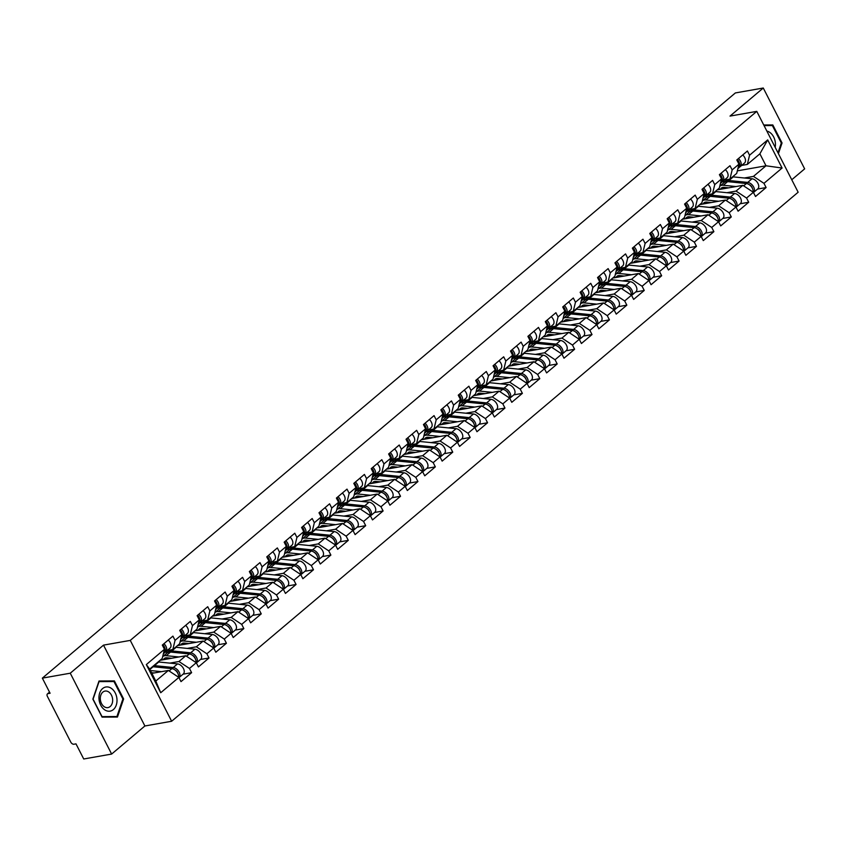 <?xml version="1.0" encoding="UTF-8"?>
<svg xmlns="http://www.w3.org/2000/svg" width="847" height="847" viewBox="0 0 847 847"><rect width="100%" height="100%" fill="white"/><g stroke="black" fill="none" stroke-linecap="round" stroke-linejoin="round"><path stroke-width="1.27" d="M791.765 179.744L804.65 168.871L763.274 88.014L735.365 92.937L42.35 678.129L70.259 673.206L111.635 754.063L144.89 725.985L171.645 721.252L798.149 192.227L756.773 111.37L130.269 640.396L171.645 721.252M111.635 754.063L83.726 758.986L75.986 743.867L73.954 744.227A2.827 1.789 -130.2 0 1 70.799 742.141L47.379 696.372A2.827 1.789 -130.2 0 1 47.464 693.873L49.518 692.147M737.345 170.85L766.006 165.79L782.099 168.034L767.7 139.893L749.563 155.213L747.414 151.01L736.805 159.956L738.965 164.159L736.731 173.37L729.923 179.119L724.27 180.115M782.099 168.034L763.962 183.344L766.112 187.547L757.557 189.061M717.187 189.866L742.851 185.334L753.364 192.301L755.513 196.504L766.112 187.547M753.364 192.301L746.556 198.05L748.706 202.253L740.151 203.767M699.781 204.572L725.445 200.04L735.948 206.996L738.108 211.199L748.706 202.253M735.948 206.996L729.14 212.745L731.3 216.948L722.745 218.462M682.375 219.267L708.028 214.736L718.542 221.702L720.691 225.905L731.3 216.948M718.542 221.702L711.734 227.451L713.883 231.655L705.329 233.169M664.969 233.973L690.623 229.442L701.136 236.398L703.285 240.601L713.883 231.655M701.136 236.398L694.328 242.147L696.478 246.35L687.923 247.864M647.553 248.669L673.217 244.137L683.72 251.104L685.879 255.307L696.478 246.35M683.72 251.104L676.912 256.853L679.072 261.056L670.517 262.559M630.147 263.375L655.811 258.843L666.314 265.799L668.463 270.002L679.072 261.056M666.314 265.799L659.506 271.548L661.655 275.751L653.101 277.265M612.741 278.07L638.394 273.539L648.908 280.505L651.057 284.708L661.655 275.751M648.908 280.505L642.1 286.254L644.249 290.457L635.695 291.961M595.325 292.776L620.989 288.245L631.491 295.201L633.651 299.404L644.249 290.457M631.491 295.201L624.684 300.95L626.844 305.153L618.289 306.667M577.919 307.472L603.583 302.94L614.086 309.907L616.235 314.11L626.844 305.153M614.086 309.907L607.278 315.656L609.427 319.859L600.872 321.362M560.513 322.178L586.166 317.646L596.68 324.602L598.829 328.805L609.427 319.859M596.68 324.602L589.872 330.351L592.021 334.554L583.467 336.068M543.096 336.873L568.761 332.342L579.263 339.308L581.423 343.511L592.021 334.554M579.263 339.308L572.466 345.057L574.615 349.26L566.061 350.764M525.691 351.579L551.355 347.048L561.857 354.004L564.007 358.207L574.615 349.26M561.857 354.004L555.05 359.753L557.199 363.956L548.655 365.47M508.285 366.275L533.938 361.743L544.452 368.71L546.601 372.913L557.199 363.956M544.452 368.71L537.644 374.459L539.793 378.662L531.238 380.165M490.868 380.981L516.532 376.449L527.046 383.405L529.195 387.608L539.793 378.662M527.046 383.405L520.238 389.154L522.387 393.357L513.833 394.871M473.462 395.676L499.127 391.145L509.629 398.111L511.779 402.314L522.387 393.357M509.629 398.111L502.822 403.86L504.971 408.063L496.427 409.567M456.057 410.372L481.71 405.851L492.223 412.807L494.373 417.01L504.971 408.063M492.223 412.807L485.416 418.556L487.565 422.759L479.01 424.273M438.64 425.078L464.304 420.546L474.818 427.513L476.967 431.716L487.565 422.759M474.818 427.513L468.01 433.262L470.159 437.465L461.604 438.968M421.234 439.773L446.898 435.252L457.401 442.208L459.561 446.411L470.159 437.465M457.401 442.208L450.593 447.957L452.753 452.16L444.199 453.674M403.828 454.479L429.482 449.948L439.995 456.914L442.145 461.117L452.753 452.16M439.995 456.914L433.188 462.653L435.337 466.866L426.782 468.37M386.423 469.174L412.076 464.654L422.589 471.61L424.739 475.813L435.337 466.866M422.589 471.61L415.782 477.359L417.931 481.562L409.376 483.076M369.006 483.881L394.67 479.349L405.173 486.316L407.333 490.519L417.931 481.562M405.173 486.316L398.365 492.054L400.525 496.268L391.97 497.771M351.6 498.576L377.254 494.055L387.767 501.011L389.916 505.214L400.525 496.268M387.767 501.011L380.959 506.76L383.109 510.963L374.554 512.477M334.194 513.282L359.848 508.751L370.361 515.707L372.511 519.92L383.109 510.963M370.361 515.707L363.554 521.456L365.703 525.669L357.148 527.173M316.778 527.977L342.442 523.446L352.945 530.413L355.105 534.616L365.703 525.669M352.945 530.413L346.137 536.162L348.297 540.365L339.742 541.879M299.372 542.683L325.036 538.152L335.539 545.108L337.688 549.322L348.297 540.365M335.539 545.108L328.731 550.857L330.881 555.071L322.326 556.574M281.966 557.379L307.62 552.847L318.133 559.814L320.282 564.017L330.881 555.071M318.133 559.814L311.325 565.563L313.475 569.766L304.92 571.28M264.55 572.085L290.214 567.554L300.717 574.51L302.877 578.723L313.475 569.766M300.717 574.51L293.92 580.259L296.069 584.462L287.514 585.976M247.144 586.78L272.808 582.249L283.311 589.216L285.46 593.419L296.069 584.462M283.311 589.216L276.503 594.965L278.652 599.168L270.108 600.682M229.738 601.486L255.392 596.955L265.905 603.911L268.054 608.114L278.652 599.168M265.905 603.911L259.097 609.66L261.247 613.863L252.692 615.377M212.322 616.182L237.986 611.65L248.499 618.617L250.648 622.82L261.247 613.863M248.499 618.617L241.691 624.366L243.841 628.569L235.286 630.083M194.916 630.888L220.58 626.357L231.083 633.312L233.232 637.516L243.841 628.569M231.083 633.312L224.275 639.062L226.424 643.265L217.88 644.779M177.51 645.583L203.164 641.052L213.677 648.019L215.826 652.222L226.424 643.265M213.677 648.019L206.869 653.768L209.018 657.971L200.464 659.474M160.094 660.289L185.758 655.758L196.271 662.714L198.42 666.917L209.018 657.971M196.271 662.714L189.463 668.463L191.613 672.666L183.058 674.18M151.857 673.365L168.352 670.453L178.855 677.42L181.004 681.623L191.613 672.666M178.855 677.42L160.718 692.73L146.319 664.588L164.456 649.278L162.222 658.49L149.675 669.088L155.795 681.062L168.352 670.453M738.965 164.159L732.157 169.908L729.998 165.705L719.399 174.662L721.549 178.865L714.741 184.614L712.592 180.4L701.994 189.357L704.143 193.561L697.335 199.31L695.186 195.106L684.577 204.063L686.737 208.267L679.929 214.016L677.769 209.802L667.171 218.759L669.321 222.962L662.513 228.711L660.364 224.508L649.765 233.454L651.915 237.668L645.107 243.417L642.958 239.203L632.36 248.16L634.509 252.364L627.701 258.113L625.552 253.909L614.943 262.856L617.092 267.07L610.285 272.819L608.135 268.605L597.537 277.562L599.687 281.765L592.879 287.514L590.73 283.311L580.131 292.257L582.281 296.471L575.473 302.21L573.324 298.006L562.715 306.963L564.864 311.167L558.067 316.916L555.907 312.712L545.309 321.659L547.458 325.862L540.651 331.611L538.501 327.408L527.903 336.365L530.053 340.568L523.245 346.317L521.096 342.114L510.487 351.06L512.647 355.264L505.839 361.013L503.679 356.809L493.081 365.766L495.23 369.97L488.423 375.719L486.273 371.515L475.675 380.462L477.824 384.665L471.017 390.414L468.867 386.211L458.259 395.168L460.419 399.371L453.611 405.12L451.451 400.917L440.853 409.863L443.002 414.067L436.194 419.816L434.045 415.612L423.447 424.569L425.596 428.773L418.789 434.522L416.639 430.318L406.031 439.265L408.19 443.468L401.383 449.217L399.223 445.014L388.625 453.971L390.774 458.174L383.966 463.923L381.817 459.72L371.219 468.666L373.368 472.87L366.56 478.619L364.411 474.415L353.802 483.372L355.962 487.576L349.155 493.325L347.005 489.121L336.397 498.068L338.546 502.271L331.738 508.02L329.589 503.817L318.991 512.774L321.14 516.977L314.332 522.726L312.183 518.523L301.585 527.469L303.734 531.672L296.926 537.422L294.777 533.218L284.168 542.175L286.318 546.379L279.51 552.128L277.361 547.924L266.763 556.871L268.912 561.074L262.104 566.823L259.955 562.62L249.357 571.577L251.506 575.78L244.698 581.529L242.549 577.315L231.94 586.272L234.1 590.475L227.292 596.224L225.133 592.021L214.535 600.978L216.684 605.182L209.876 610.931L207.727 606.717L197.129 615.674L199.278 619.877L192.47 625.626L190.321 621.423L179.712 630.369L181.872 634.583L175.064 640.332L172.904 636.118L162.306 645.075L164.456 649.278M704.535 196.652L708.23 195.996M726.927 192.693L736.043 191.083L742.851 185.334M736.043 191.083L746.556 198.05M732.157 169.908L729.923 179.119M687.129 211.348L690.813 210.702M709.521 207.399L718.637 205.789L725.445 200.04M721.549 178.865L719.315 188.076L712.507 193.825L706.864 194.821M718.637 205.789L729.14 212.745M714.741 184.614L712.507 193.825M669.723 226.054L673.407 225.397M692.105 222.094L701.221 220.485L708.028 214.736M704.143 193.561L701.909 202.772L695.101 208.521L689.447 209.516M701.221 220.485L711.734 227.451M697.335 199.31L695.101 208.521M652.306 240.749L656.002 240.103M674.699 236.8L683.815 235.191L690.623 229.442M686.737 208.267L684.503 217.478L677.695 223.227L672.042 224.222M683.815 235.191L694.328 242.147M679.929 214.016L677.695 223.227M634.901 255.455L638.585 254.799M657.293 251.495L666.409 249.886L673.217 244.137M669.321 222.962L667.087 232.173L660.279 237.922L654.636 238.918M666.409 249.886L676.912 256.853M662.513 228.711L660.279 237.922M617.495 270.151L621.179 269.505M639.877 266.202L649.003 264.592L655.811 258.843M651.915 237.668L649.681 246.879L642.873 252.618L637.219 253.624M649.003 264.592L659.506 271.548M645.107 243.417L642.873 252.618M600.078 284.857L603.773 284.2M622.471 280.897L631.587 279.288L638.394 273.539M634.509 252.364L632.275 261.575L625.467 267.324L619.813 268.319M631.587 279.288L642.1 286.254M627.701 258.113L625.467 267.324M582.672 299.552L586.357 298.906M605.065 295.603L614.181 293.994L620.989 288.245M617.092 267.07L614.858 276.27L608.061 282.019L602.408 283.025M614.181 293.994L624.684 300.95M610.285 272.819L608.061 282.019M565.267 314.258L568.951 313.602M587.659 310.298L596.775 308.689L603.583 302.94M599.687 281.765L597.453 290.976L590.645 296.725L585.002 297.721M596.775 308.689L607.278 315.656M592.879 287.514L590.645 296.725M547.85 328.954L551.545 328.308M570.243 325.004L579.359 323.395L586.166 317.646M582.281 296.471L580.047 305.672L573.239 311.421L567.585 312.427M579.359 323.395L589.872 330.351M575.473 302.21L573.239 311.421M530.444 343.649L534.129 343.003M552.837 339.7L561.953 338.091L568.761 332.342M564.864 311.167L562.641 320.378L555.833 326.127L550.179 327.122M561.953 338.091L572.466 345.057M558.067 316.916L555.833 326.127M513.038 358.355L516.723 357.699M535.431 354.406L544.547 352.797L551.355 347.048M547.458 325.862L545.224 335.073L538.417 340.822L532.774 341.828M544.547 352.797L555.05 359.753M540.651 331.611L538.417 340.822M495.633 373.051L499.317 372.405M518.015 369.101L527.13 367.492L533.938 361.743M530.053 340.568L527.819 349.779L521.011 355.528L515.357 356.523M527.13 367.492L537.644 374.459M523.245 346.317L521.011 355.528M478.216 387.757L481.911 387.1M500.609 383.807L509.725 382.198L516.532 376.449M512.647 355.264L510.413 364.475L503.605 370.224L497.951 371.23M509.725 382.198L520.238 389.154M505.839 361.013L503.605 370.224M460.81 402.452L464.495 401.806M483.203 398.503L492.319 396.894L499.127 391.145M495.23 369.97L492.996 379.181L486.189 384.93L480.545 385.925M492.319 396.894L502.822 403.86M488.423 375.719L486.189 384.93M443.405 417.158L447.089 416.502M465.786 413.209L474.902 411.6L481.71 405.851M477.824 384.665L475.591 393.876L468.783 399.625L463.129 400.62M474.902 411.6L485.416 418.556M471.017 390.414L468.783 399.625M425.988 431.854L429.683 431.208M448.381 427.904L457.496 426.295L464.304 420.546M460.419 399.371L458.185 408.582L451.377 414.331L445.723 415.326M457.496 426.295L468.01 433.262M453.611 405.12L451.377 414.331M408.582 446.56L412.267 445.903M430.975 442.61L440.091 441.001L446.898 435.252M443.002 414.067L440.768 423.278L433.96 429.027L428.317 430.022M440.091 441.001L450.593 447.957M436.194 419.816L433.96 429.027M391.176 461.255L394.861 460.609M413.558 457.306L422.674 455.697L429.482 449.948M425.596 428.773L423.362 437.984L416.555 443.733L410.901 444.728M422.674 455.697L433.188 462.653M418.789 434.522L416.555 443.733M373.76 475.961L377.455 475.305M396.152 472.001L405.268 470.392L412.076 464.654M408.19 443.468L405.957 452.679L399.149 458.428L393.495 459.423M405.268 470.392L415.782 477.359M401.383 449.217L399.149 458.428M356.354 490.657L360.039 490.011M378.747 486.707L387.862 485.098L394.67 479.349M390.774 458.174L388.54 467.385L381.732 473.134L376.089 474.129M387.862 485.098L398.365 492.054M383.966 463.923L381.732 473.134M338.948 505.363L342.633 504.706M361.33 501.403L370.457 499.794L377.254 494.055M373.368 472.87L371.134 482.081L364.326 487.83L358.673 488.825M370.457 499.794L380.959 506.76M366.56 478.619L364.326 487.83M321.532 520.058L325.227 519.412M343.924 516.109L353.04 514.5L359.848 508.751M355.962 487.576L353.728 496.787L346.921 502.536L341.267 503.531M353.04 514.5L363.554 521.456M349.155 493.325L346.921 502.536M304.126 534.764L307.81 534.108M326.519 530.804L335.634 529.195L342.442 523.446M338.546 502.271L336.312 511.482L329.515 517.231L323.861 518.226M335.634 529.195L346.137 536.162M331.738 508.02L329.515 517.231M286.72 549.459L290.405 548.814M309.113 545.51L318.228 543.901L325.036 538.152M321.14 516.977L318.906 526.188L312.098 531.937L306.455 532.932M318.228 543.901L328.731 550.857M314.332 522.726L312.098 531.937M269.304 564.166L272.999 563.509M291.696 560.206L300.812 558.597L307.62 552.847M303.734 531.672L301.5 540.884L294.692 546.633L289.039 547.628M300.812 558.597L311.325 565.563M296.926 537.422L294.692 546.633M251.898 578.861L255.582 578.215M274.29 574.912L283.406 573.303L290.214 567.554M286.318 546.379L284.094 555.59L277.287 561.339L271.633 562.334M283.406 573.303L293.92 580.259M279.51 552.128L277.287 561.339M234.492 593.567L238.176 592.911M256.885 589.607L266 587.998L272.808 582.249M268.912 561.074L266.678 570.285L259.87 576.034L254.227 577.029M266 587.998L276.503 594.965M262.104 566.823L259.87 576.034M217.086 608.262L220.771 607.617M239.468 604.313L248.584 602.704L255.392 596.955M251.506 575.78L249.272 584.991L242.464 590.74L236.811 591.735M248.584 602.704L259.097 609.66M244.698 581.529L242.464 590.74M199.67 622.969L203.365 622.312M222.062 619.009L231.178 617.399L237.986 611.65M234.1 590.475L231.866 599.687L225.058 605.436L219.405 606.431M231.178 617.399L241.691 624.366M227.292 596.224L225.058 605.436M182.264 637.664L185.948 637.018M204.656 633.715L213.772 632.106L220.58 626.357M216.684 605.182L214.45 614.393L207.642 620.142L201.999 621.137M213.772 632.106L224.275 639.062M209.876 610.931L207.642 620.142M164.858 652.37L168.542 651.714M187.24 648.41L196.356 646.801L203.164 641.052M199.278 619.877L197.044 629.088L190.236 634.837L184.582 635.832M196.356 646.801L206.869 653.768M192.47 625.626L190.236 634.837M169.834 663.116L178.95 661.507L185.758 655.758M181.872 634.583L179.638 643.794L172.83 649.533L167.177 650.538M178.95 661.507L189.463 668.463M175.064 640.332L172.83 649.533M49.602 692.306L48.046 693.608L50.089 693.248L42.35 678.129M48.046 693.608A2.827 1.789 -130.2 0 0 47.464 693.873M155.795 681.062L160.718 692.73M146.319 664.588L149.675 669.088M763.274 88.014L730.019 116.092L756.773 111.37M144.89 725.985L103.514 645.128L70.259 673.206M103.514 645.128L130.269 640.396M744.333 177.997L753.449 176.388L766.006 165.79L759.886 153.815L747.329 164.424L741.676 165.419M721.951 181.946L725.635 181.3M753.449 176.388L763.962 183.344M749.563 155.213L747.329 164.424M767.7 139.893L759.886 153.815M99.014 681.009L92.863 699.114L102.085 717.134L117.458 717.049L123.62 698.944L114.398 680.924L99.014 681.009M778.414 153.646L782.046 142.963L772.824 124.943L763.75 124.996M110.862 681.549L114.398 680.924M122.857 699.082L123.62 698.944M769.288 125.568L772.824 124.943M781.283 143.101L782.046 142.963M162.624 644.811A6.225 3.928 49.8 0 1 164.382 652.899L163.376 653.746M163.958 643.678A6.225 3.928 49.8 0 1 165.716 651.767A6.225 3.928 49.8 0 1 165.313 652.042L164.921 652.264M168.257 640.046A6.225 3.928 49.8 0 1 170.014 648.135L165.716 651.767M164.614 647.489A3.769 2.382 -130.2 0 0 162.74 644.705M173.233 667.521L177.531 663.889A6.225 3.928 -130.2 0 1 183.27 668.188A6.225 3.928 -130.2 0 1 183.259 674.011L178.971 677.632A6.225 3.928 -130.2 0 0 178.971 671.809A6.225 3.928 -130.2 0 0 173.233 667.521L154.45 665.626A9.423 5.961 -130.2 0 0 153.815 665.594M177.531 663.889L158.749 661.994A9.423 5.961 -130.2 0 0 158.114 661.962M174.958 669.935A3.769 2.382 49.8 0 1 177.859 673.365M178.526 677.198A6.225 3.928 -130.2 0 0 176.864 671.798A6.225 3.928 -130.2 0 0 171.888 668.654L153.116 666.748A9.423 5.961 -130.2 0 0 152.481 666.716M161.512 671.66L150.417 670.538M151.518 672.698L154.143 672.963M102.603 688.558A12.25 8.915 80 0 0 100.729 705.202A12.25 8.915 80 0 0 113.36 709.585A12.25 8.915 80 0 0 115.234 692.952A12.25 8.915 80 0 0 102.603 688.558M102.794 692.147A8.385 6.098 80 0 0 100.878 702.015A8.385 6.098 80 0 0 107.94 707.605A8.385 6.098 80 0 0 110.163 706.536A8.385 6.098 80 0 0 112.079 696.658A8.385 6.098 80 0 0 105.017 691.078A8.385 6.098 80 0 0 102.794 692.147M122.889 698.987L116.918 716.53L102.021 716.615L93.085 699.156L99.046 681.613L113.953 681.528L122.889 698.987M113.89 717.07L116.918 716.53M775.174 147.314A12.25 8.915 80 0 0 769.997 132.534A12.25 8.915 80 0 0 766.863 131.084M764.058 125.6L772.379 125.547L781.315 143.005L777.98 152.809M180.03 630.104A6.225 3.928 49.8 0 1 181.787 638.193L180.782 639.04M181.364 628.982A6.225 3.928 49.8 0 1 183.132 637.06A6.225 3.928 49.8 0 1 182.719 637.346L182.327 637.558M185.662 625.351A6.225 3.928 49.8 0 1 187.431 633.44L183.132 637.06M182.031 632.794A3.769 2.382 -130.2 0 0 180.157 630.009M197.436 615.409A6.225 3.928 49.8 0 1 199.204 623.498L198.198 624.345M198.78 614.276A6.225 3.928 49.8 0 1 200.538 622.365A6.225 3.928 49.8 0 1 200.136 622.64L199.733 622.863M203.079 610.655A6.225 3.928 49.8 0 1 204.836 618.734L200.538 622.365M199.437 618.088A3.769 2.382 -130.2 0 0 197.563 615.303M214.852 600.714A6.225 3.928 49.8 0 1 216.61 608.792L215.604 609.639M216.186 599.581A6.225 3.928 49.8 0 1 217.944 607.659A6.225 3.928 49.8 0 1 217.541 607.945L217.15 608.157M220.485 595.949A6.225 3.928 49.8 0 1 222.242 604.038L217.944 607.659M216.843 603.392A3.769 2.382 -130.2 0 0 214.969 600.608M232.258 586.008A6.225 3.928 49.8 0 1 234.016 594.096L233.01 594.943M233.592 584.875A6.225 3.928 49.8 0 1 235.36 592.964A6.225 3.928 49.8 0 1 234.947 593.239L234.555 593.461M237.891 581.254A6.225 3.928 49.8 0 1 239.659 589.332L235.36 592.964M234.259 588.686A3.769 2.382 -130.2 0 0 232.385 585.902M249.664 571.312A6.225 3.928 49.8 0 1 251.432 579.39L250.426 580.237M251.008 570.179A6.225 3.928 49.8 0 1 252.766 578.257A6.225 3.928 49.8 0 1 252.364 578.543L251.961 578.755M255.307 566.548A6.225 3.928 49.8 0 1 257.065 574.637L252.766 578.257M251.665 573.991A3.769 2.382 -130.2 0 0 249.791 571.206M163.482 659.686A6.977 4.404 49.8 0 1 164.329 658.479A6.977 4.404 49.8 0 1 165.768 657.833A6.977 4.404 49.8 0 1 166.901 657.791L171.549 658.267M178.918 656.965L166.224 655.684A9.423 5.961 -130.2 0 0 164.689 655.726A9.423 5.961 -130.2 0 0 162.74 656.605A9.423 5.961 -130.2 0 0 162.666 656.679M161.322 659.252A9.423 5.961 -130.2 0 0 161.237 660.088M195.932 662.502A6.225 3.928 -130.2 0 0 194.281 657.092A6.225 3.928 -130.2 0 0 189.305 653.948L170.522 652.052A9.423 5.961 -130.2 0 0 168.987 652.095A9.423 5.961 -130.2 0 0 167.039 652.984L162.74 656.605M190.639 652.815L194.937 649.194A6.225 3.928 -130.2 0 1 200.675 653.482A6.225 3.928 -130.2 0 1 200.665 659.315L196.377 662.936A6.225 3.928 -130.2 0 0 196.377 657.103A6.225 3.928 -130.2 0 0 190.639 652.815L171.856 650.919A9.423 5.961 -130.2 0 0 170.321 650.962A9.423 5.961 -130.2 0 0 168.384 651.851A9.423 5.961 -130.2 0 0 167.78 652.497M194.937 649.194L176.155 647.288A9.423 5.961 -130.2 0 0 175.52 647.256M192.375 655.239A3.769 2.382 49.8 0 1 195.265 658.67M165.811 659.273L167.494 657.854M180.887 644.991A6.977 4.404 49.8 0 1 181.734 643.784A6.977 4.404 49.8 0 1 183.174 643.127A6.977 4.404 49.8 0 1 184.307 643.095L188.966 643.561M196.335 642.259L183.64 640.978A9.423 5.961 -130.2 0 0 182.094 641.02A9.423 5.961 -130.2 0 0 180.157 641.91A9.423 5.961 -130.2 0 0 180.072 641.984M178.728 644.556A9.423 5.961 -130.2 0 0 178.643 645.382M213.349 647.796A6.225 3.928 -130.2 0 0 211.686 642.397A6.225 3.928 -130.2 0 0 206.71 639.252L187.928 637.346A9.423 5.961 -130.2 0 0 186.393 637.399A9.423 5.961 -130.2 0 0 184.455 638.278L180.157 641.91M208.044 638.119L212.343 634.488A6.225 3.928 -130.2 0 1 218.092 638.786A6.225 3.928 -130.2 0 1 218.071 644.609L213.783 648.23A6.225 3.928 -130.2 0 0 213.783 642.407A6.225 3.928 -130.2 0 0 208.044 638.119L189.273 636.224A9.423 5.961 -130.2 0 0 187.738 636.266A9.423 5.961 -130.2 0 0 185.789 637.145A9.423 5.961 -130.2 0 0 185.186 637.791M212.343 634.488L193.571 632.593A9.423 5.961 -130.2 0 0 192.936 632.561M209.781 640.533A3.769 2.382 49.8 0 1 212.682 643.964M183.217 644.578L184.9 643.148M198.293 630.284A6.977 4.404 49.8 0 1 199.14 629.077A6.977 4.404 49.8 0 1 200.58 628.432A6.977 4.404 49.8 0 1 201.724 628.389L206.372 628.866M213.74 627.563L201.046 626.282A9.423 5.961 -130.2 0 0 199.511 626.325A9.423 5.961 -130.2 0 0 197.563 627.204A9.423 5.961 -130.2 0 0 197.478 627.278M196.133 629.85A9.423 5.961 -130.2 0 0 196.049 630.687M230.755 633.101A6.225 3.928 -130.2 0 0 229.092 627.691A6.225 3.928 -130.2 0 0 224.116 624.546L205.345 622.651A9.423 5.961 -130.2 0 0 203.799 622.693A9.423 5.961 -130.2 0 0 201.861 623.583L197.563 627.204M225.461 623.413L229.759 619.792A6.225 3.928 -130.2 0 1 235.498 624.08A6.225 3.928 -130.2 0 1 235.487 629.914L231.199 633.535A6.225 3.928 -130.2 0 0 231.199 627.701A6.225 3.928 -130.2 0 0 225.461 623.413L206.679 621.518A9.423 5.961 -130.2 0 0 205.143 621.571A9.423 5.961 -130.2 0 0 203.195 622.45A9.423 5.961 -130.2 0 0 202.592 623.096M229.759 619.792L210.977 617.887A9.423 5.961 -130.2 0 0 210.342 617.855M227.187 625.838A3.769 2.382 49.8 0 1 230.088 629.268M200.623 629.872L202.317 628.453M215.71 615.589A6.977 4.404 49.8 0 1 216.557 614.382A6.977 4.404 49.8 0 1 217.997 613.726A6.977 4.404 49.8 0 1 219.129 613.694L223.777 614.16M231.146 612.857L218.452 611.576A9.423 5.961 -130.2 0 0 216.917 611.619A9.423 5.961 -130.2 0 0 214.969 612.508A9.423 5.961 -130.2 0 0 214.894 612.582M213.55 615.155A9.423 5.961 -130.2 0 0 213.465 615.981M248.16 618.395A6.225 3.928 -130.2 0 0 246.509 612.995A6.225 3.928 -130.2 0 0 241.533 609.851L222.75 607.945A9.423 5.961 -130.2 0 0 221.215 607.998A9.423 5.961 -130.2 0 0 219.267 608.877L214.969 612.508M242.867 608.718L247.165 605.086A6.225 3.928 -130.2 0 1 252.904 609.385A6.225 3.928 -130.2 0 1 252.893 615.208L248.605 618.829A6.225 3.928 -130.2 0 0 248.605 613.006A6.225 3.928 -130.2 0 0 242.867 608.718L224.084 606.823A9.423 5.961 -130.2 0 0 222.549 606.865A9.423 5.961 -130.2 0 0 220.612 607.754A9.423 5.961 -130.2 0 0 220.008 608.39M247.165 605.086L228.383 603.191A9.423 5.961 -130.2 0 0 227.748 603.159M244.603 611.132A3.769 2.382 49.8 0 1 247.493 614.562M218.039 615.176L219.722 613.757M233.116 600.883A6.977 4.404 49.8 0 1 233.963 599.676A6.977 4.404 49.8 0 1 235.402 599.03A6.977 4.404 49.8 0 1 236.535 598.988L241.194 599.464M248.563 598.162L235.858 596.881A9.423 5.961 -130.2 0 0 234.323 596.923A9.423 5.961 -130.2 0 0 232.385 597.813A9.423 5.961 -130.2 0 0 232.3 597.876M230.956 600.449A9.423 5.961 -130.2 0 0 230.871 601.285M265.577 603.699A6.225 3.928 -130.2 0 0 263.915 598.289A6.225 3.928 -130.2 0 0 258.938 595.145L240.156 593.249A9.423 5.961 -130.2 0 0 238.621 593.292A9.423 5.961 -130.2 0 0 236.673 594.181L232.385 597.813M260.273 594.012L264.571 590.391A6.225 3.928 -130.2 0 1 270.32 594.679A6.225 3.928 -130.2 0 1 270.299 600.512L266.011 604.133A6.225 3.928 -130.2 0 0 266.011 598.3A6.225 3.928 -130.2 0 0 260.273 594.012L241.501 592.117A9.423 5.961 -130.2 0 0 239.955 592.169A9.423 5.961 -130.2 0 0 238.018 593.048A9.423 5.961 -130.2 0 0 237.414 593.694M264.571 590.391L245.799 588.496A9.423 5.961 -130.2 0 0 245.164 588.464M262.009 596.436A3.769 2.382 49.8 0 1 264.899 599.867M235.445 600.481L237.128 599.051M267.08 556.606A6.225 3.928 49.8 0 1 268.838 564.695L267.832 565.542M268.414 555.473A6.225 3.928 49.8 0 1 270.172 563.562A6.225 3.928 49.8 0 1 269.77 563.837L269.378 564.06M272.713 551.852A6.225 3.928 49.8 0 1 274.47 559.931L270.172 563.562M269.071 559.285A3.769 2.382 -130.2 0 0 267.197 556.5M250.521 586.188A6.977 4.404 49.8 0 1 251.368 584.981A6.977 4.404 49.8 0 1 252.808 584.324A6.977 4.404 49.8 0 1 253.952 584.292L258.6 584.758M265.969 583.456L253.274 582.175A9.423 5.961 -130.2 0 0 251.739 582.228A9.423 5.961 -130.2 0 0 249.791 583.107A9.423 5.961 -130.2 0 0 249.706 583.181M248.362 585.753A9.423 5.961 -130.2 0 0 248.277 586.579M282.983 588.993A6.225 3.928 -130.2 0 0 281.32 583.594A6.225 3.928 -130.2 0 0 276.344 580.449L257.573 578.554A9.423 5.961 -130.2 0 0 256.027 578.596A9.423 5.961 -130.2 0 0 254.089 579.475L249.791 583.107M277.689 579.316L281.987 575.685A6.225 3.928 -130.2 0 1 287.726 579.983A6.225 3.928 -130.2 0 1 287.715 585.806L283.427 589.427A6.225 3.928 -130.2 0 0 283.427 583.604A6.225 3.928 -130.2 0 0 277.689 579.316L258.907 577.421A9.423 5.961 -130.2 0 0 257.372 577.463A9.423 5.961 -130.2 0 0 255.423 578.353A9.423 5.961 -130.2 0 0 254.82 578.988M281.987 575.685L263.205 573.79A9.423 5.961 -130.2 0 0 262.57 573.758M279.415 581.73A3.769 2.382 49.8 0 1 282.316 585.161M252.851 585.775L254.545 584.356M284.486 541.911A6.225 3.928 49.8 0 1 286.244 549.989L285.238 550.836M285.82 540.778A6.225 3.928 49.8 0 1 287.588 548.856A6.225 3.928 49.8 0 1 287.175 549.142L286.784 549.354M290.119 537.146A6.225 3.928 49.8 0 1 291.876 545.235L287.588 548.856M286.487 544.589A3.769 2.382 -130.2 0 0 284.613 541.805M267.938 571.481A6.977 4.404 49.8 0 1 268.785 570.275A6.977 4.404 49.8 0 1 270.214 569.629A6.977 4.404 49.8 0 1 271.358 569.586L276.006 570.063M283.374 568.761L270.68 567.479A9.423 5.961 -130.2 0 0 269.145 567.522A9.423 5.961 -130.2 0 0 267.197 568.411A9.423 5.961 -130.2 0 0 267.123 568.475M265.778 571.047A9.423 5.961 -130.2 0 0 265.693 571.884M300.389 574.298A6.225 3.928 -130.2 0 0 298.737 568.888A6.225 3.928 -130.2 0 0 293.761 565.743L274.979 563.848A9.423 5.961 -130.2 0 0 273.443 563.89A9.423 5.961 -130.2 0 0 271.495 564.78L267.197 568.411M295.095 564.61L299.393 560.989A6.225 3.928 -130.2 0 1 305.132 565.277A6.225 3.928 -130.2 0 1 305.121 571.111L300.833 574.732A6.225 3.928 -130.2 0 0 300.833 568.898A6.225 3.928 -130.2 0 0 295.095 564.61L276.313 562.715A9.423 5.961 -130.2 0 0 274.777 562.768A9.423 5.961 -130.2 0 0 272.84 563.647A9.423 5.961 -130.2 0 0 272.236 564.293M299.393 560.989L280.611 559.094A9.423 5.961 -130.2 0 0 279.976 559.062M296.831 567.035A3.769 2.382 49.8 0 1 299.722 570.465M270.267 571.079L271.951 569.65M301.892 527.205A6.225 3.928 49.8 0 1 303.65 535.293L302.654 536.14M303.237 526.072A6.225 3.928 49.8 0 1 304.994 534.161A6.225 3.928 49.8 0 1 304.581 534.436L304.189 534.658M307.525 522.451A6.225 3.928 49.8 0 1 309.293 530.529L304.994 534.161M303.893 529.883A3.769 2.382 -130.2 0 0 302.019 527.099M285.344 556.786A6.977 4.404 49.8 0 1 286.191 555.579A6.977 4.404 49.8 0 1 287.631 554.923A6.977 4.404 49.8 0 1 288.763 554.891L293.411 555.357M300.791 554.054L288.086 552.773A9.423 5.961 -130.2 0 0 286.551 552.826A9.423 5.961 -130.2 0 0 284.613 553.705A9.423 5.961 -130.2 0 0 284.528 553.779M283.184 556.352A9.423 5.961 -130.2 0 0 283.099 557.178M317.805 559.592A6.225 3.928 -130.2 0 0 316.143 554.192A6.225 3.928 -130.2 0 0 311.167 551.048L292.384 549.152A9.423 5.961 -130.2 0 0 290.849 549.195A9.423 5.961 -130.2 0 0 288.901 550.074L284.613 553.705M312.501 549.915L316.799 546.283A6.225 3.928 -130.2 0 1 322.538 550.582A6.225 3.928 -130.2 0 1 322.527 556.405L318.239 560.026A6.225 3.928 -130.2 0 0 318.239 554.203A6.225 3.928 -130.2 0 0 312.501 549.915L293.729 548.02A9.423 5.961 -130.2 0 0 292.183 548.062A9.423 5.961 -130.2 0 0 290.246 548.951A9.423 5.961 -130.2 0 0 289.642 549.587M316.799 546.283L298.017 544.388A9.423 5.961 -130.2 0 0 297.392 544.356M314.237 552.329A3.769 2.382 49.8 0 1 317.127 555.759M287.673 556.373L289.356 554.954M319.308 512.509A6.225 3.928 49.8 0 1 321.066 520.587L320.06 521.445M320.642 511.376A6.225 3.928 49.8 0 1 322.4 519.465A6.225 3.928 49.8 0 1 321.998 519.74L321.606 519.952M324.941 507.745A6.225 3.928 49.8 0 1 326.698 515.834L322.4 519.465M321.299 515.188A3.769 2.382 -130.2 0 0 319.425 512.403M302.75 542.08A6.977 4.404 49.8 0 1 303.597 540.873A6.977 4.404 49.8 0 1 305.036 540.227A6.977 4.404 49.8 0 1 306.18 540.185L310.828 540.661M318.197 539.359L305.502 538.078A9.423 5.961 -130.2 0 0 303.957 538.12A9.423 5.961 -130.2 0 0 302.019 539.01A9.423 5.961 -130.2 0 0 301.934 539.073M300.59 541.646A9.423 5.961 -130.2 0 0 300.505 542.482M335.211 544.896A6.225 3.928 -130.2 0 0 333.549 539.486A6.225 3.928 -130.2 0 0 328.572 536.342L309.801 534.446A9.423 5.961 -130.2 0 0 308.255 534.489A9.423 5.961 -130.2 0 0 306.318 535.378L302.019 539.01M329.917 535.219L334.205 531.588A6.225 3.928 -130.2 0 1 339.954 535.876A6.225 3.928 -130.2 0 1 339.943 541.709L335.656 545.33A6.225 3.928 -130.2 0 0 335.656 539.497A6.225 3.928 -130.2 0 0 329.917 535.219L311.135 533.314A9.423 5.961 -130.2 0 0 309.6 533.366A9.423 5.961 -130.2 0 0 307.652 534.245A9.423 5.961 -130.2 0 0 307.048 534.891M334.205 531.588L315.433 529.693A9.423 5.961 -130.2 0 0 314.798 529.661M331.643 537.633A3.769 2.382 49.8 0 1 334.544 541.064M305.079 541.678L306.773 540.248M336.714 497.803A6.225 3.928 49.8 0 1 338.472 505.892L337.466 506.739M338.048 496.67A6.225 3.928 49.8 0 1 339.816 504.759A6.225 3.928 49.8 0 1 339.403 505.034L339.012 505.257M342.347 493.049A6.225 3.928 49.8 0 1 344.104 501.128L339.816 504.759M338.705 500.482A3.769 2.382 -130.2 0 0 336.841 497.697M320.155 527.385A6.977 4.404 49.8 0 1 321.013 526.178A6.977 4.404 49.8 0 1 322.442 525.521A6.977 4.404 49.8 0 1 323.586 525.489L328.234 525.955M335.603 524.653L322.908 523.372A9.423 5.961 -130.2 0 0 321.373 523.425A9.423 5.961 -130.2 0 0 319.425 524.304A9.423 5.961 -130.2 0 0 319.351 524.378M318.006 526.95A9.423 5.961 -130.2 0 0 317.921 527.776M352.617 530.19A6.225 3.928 -130.2 0 0 350.954 524.791A6.225 3.928 -130.2 0 0 345.989 521.646L327.207 519.751A9.423 5.961 -130.2 0 0 325.672 519.793A9.423 5.961 -130.2 0 0 323.723 520.672L319.425 524.304M347.323 520.513L351.621 516.882A6.225 3.928 -130.2 0 1 357.36 521.18A6.225 3.928 -130.2 0 1 357.349 527.003L353.061 530.624A6.225 3.928 -130.2 0 0 353.061 524.801A6.225 3.928 -130.2 0 0 347.323 520.513L328.541 518.618A9.423 5.961 -130.2 0 0 327.006 518.66A9.423 5.961 -130.2 0 0 325.068 519.55A9.423 5.961 -130.2 0 0 324.465 520.185M351.621 516.882L332.839 514.987A9.423 5.961 -130.2 0 0 332.204 514.955M349.059 522.927A3.769 2.382 49.8 0 1 351.95 526.358M322.495 526.972L324.179 525.553M354.12 483.108A6.225 3.928 49.8 0 1 355.878 491.186L354.872 492.043M355.465 481.975A6.225 3.928 49.8 0 1 357.222 490.064A6.225 3.928 49.8 0 1 356.809 490.339L356.418 490.561M359.753 478.343A6.225 3.928 49.8 0 1 361.521 486.432L357.222 490.064M356.121 485.786A3.769 2.382 -130.2 0 0 354.247 483.002M337.572 512.689A6.977 4.404 49.8 0 1 338.419 511.472A6.977 4.404 49.8 0 1 339.859 510.826A6.977 4.404 49.8 0 1 340.992 510.783L345.64 511.26M353.019 509.958L340.314 508.676A9.423 5.961 -130.2 0 0 338.779 508.719A9.423 5.961 -130.2 0 0 336.841 509.608A9.423 5.961 -130.2 0 0 336.757 509.672M335.412 512.244A9.423 5.961 -130.2 0 0 335.327 513.081M370.033 515.495A6.225 3.928 -130.2 0 0 368.371 510.085A6.225 3.928 -130.2 0 0 363.395 506.94L344.613 505.045A9.423 5.961 -130.2 0 0 343.077 505.087A9.423 5.961 -130.2 0 0 341.129 505.977L336.841 509.608M364.729 505.818L369.027 502.186A6.225 3.928 -130.2 0 1 374.766 506.474A6.225 3.928 -130.2 0 1 374.755 512.308L370.467 515.929A6.225 3.928 -130.2 0 0 370.467 510.095A6.225 3.928 -130.2 0 0 364.729 505.818L345.957 503.912A9.423 5.961 -130.2 0 0 344.411 503.965A9.423 5.961 -130.2 0 0 342.474 504.844A9.423 5.961 -130.2 0 0 341.87 505.49M369.027 502.186L350.245 500.291A9.423 5.961 -130.2 0 0 349.61 500.259M366.465 508.232A3.769 2.382 49.8 0 1 369.356 511.662M339.901 512.276L341.585 510.847M371.526 468.402A6.225 3.928 49.8 0 1 373.294 476.49L372.288 477.337M372.871 467.269A6.225 3.928 49.8 0 1 374.628 475.358A6.225 3.928 49.8 0 1 374.226 475.643L373.834 475.855M377.169 463.648A6.225 3.928 49.8 0 1 378.927 471.726L374.628 475.358M373.527 471.08A3.769 2.382 -130.2 0 0 371.653 468.296M354.978 497.983A6.977 4.404 49.8 0 1 355.825 496.776A6.977 4.404 49.8 0 1 357.265 496.12A6.977 4.404 49.8 0 1 358.397 496.088L363.056 496.554M370.425 495.262L357.73 493.97A9.423 5.961 -130.2 0 0 356.185 494.023A9.423 5.961 -130.2 0 0 354.247 494.902A9.423 5.961 -130.2 0 0 354.162 494.976M352.818 497.549A9.423 5.961 -130.2 0 0 352.733 498.375M387.439 500.789A6.225 3.928 -130.2 0 0 385.777 495.389A6.225 3.928 -130.2 0 0 380.801 492.245L362.018 490.349A9.423 5.961 -130.2 0 0 360.483 490.392A9.423 5.961 -130.2 0 0 358.546 491.271L354.247 494.902M382.145 491.112L386.433 487.48A6.225 3.928 -130.2 0 1 392.182 491.779A6.225 3.928 -130.2 0 1 392.172 497.602L387.873 501.223A6.225 3.928 -130.2 0 0 387.884 495.4A6.225 3.928 -130.2 0 0 382.145 491.112L363.363 489.217A9.423 5.961 -130.2 0 0 361.828 489.259A9.423 5.961 -130.2 0 0 359.88 490.148A9.423 5.961 -130.2 0 0 359.276 490.784M386.433 487.48L367.662 485.585A9.423 5.961 -130.2 0 0 367.026 485.553M383.871 493.526A3.769 2.382 49.8 0 1 386.772 496.956M357.307 497.57L359.001 496.151M388.942 453.706A6.225 3.928 49.8 0 1 390.7 461.784L389.694 462.642M390.276 452.573A6.225 3.928 49.8 0 1 392.045 460.662A6.225 3.928 49.8 0 1 391.632 460.937L391.24 461.16M394.575 448.942A6.225 3.928 49.8 0 1 396.332 457.031L392.045 460.662M390.933 456.385A3.769 2.382 -130.2 0 0 389.059 453.6M372.384 483.288A6.977 4.404 49.8 0 1 373.231 482.081A6.977 4.404 49.8 0 1 374.67 481.424A6.977 4.404 49.8 0 1 375.814 481.392L380.462 481.858M387.831 480.556L375.136 479.275A9.423 5.961 -130.2 0 0 373.601 479.317A9.423 5.961 -130.2 0 0 371.653 480.207A9.423 5.961 -130.2 0 0 371.579 480.27M370.234 482.843A9.423 5.961 -130.2 0 0 370.139 483.679M404.845 486.093A6.225 3.928 -130.2 0 0 403.183 480.683A6.225 3.928 -130.2 0 0 398.206 477.539L379.435 475.643A9.423 5.961 -130.2 0 0 377.9 475.686A9.423 5.961 -130.2 0 0 375.952 476.575L371.653 480.207M399.551 476.416L403.85 472.785A6.225 3.928 -130.2 0 1 409.588 477.073A6.225 3.928 -130.2 0 1 409.577 482.906L405.29 486.527A6.225 3.928 -130.2 0 0 405.29 480.694A6.225 3.928 -130.2 0 0 399.551 476.416L380.769 474.511A9.423 5.961 -130.2 0 0 379.234 474.564A9.423 5.961 -130.2 0 0 377.286 475.442A9.423 5.961 -130.2 0 0 376.682 476.088M403.85 472.785L385.067 470.89A9.423 5.961 -130.2 0 0 384.432 470.858M401.277 478.83A3.769 2.382 49.8 0 1 404.178 482.261M374.723 482.875L376.407 481.445M406.348 439A6.225 3.928 49.8 0 1 408.106 447.089L407.1 447.936M407.693 437.867A6.225 3.928 49.8 0 1 409.45 445.956A6.225 3.928 49.8 0 1 409.037 446.242L408.646 446.454M411.981 434.246A6.225 3.928 49.8 0 1 413.749 442.325L409.45 445.956M408.349 441.679A3.769 2.382 -130.2 0 0 406.475 438.894M389.8 468.582A6.977 4.404 49.8 0 1 390.647 467.375A6.977 4.404 49.8 0 1 392.087 466.718A6.977 4.404 49.8 0 1 393.22 466.686L397.868 467.152M405.237 465.861L392.542 464.569A9.423 5.961 -130.2 0 0 391.007 464.622A9.423 5.961 -130.2 0 0 389.059 465.501A9.423 5.961 -130.2 0 0 388.985 465.575M387.64 468.147A9.423 5.961 -130.2 0 0 387.555 468.973M422.261 471.387A6.225 3.928 -130.2 0 0 420.599 465.988A6.225 3.928 -130.2 0 0 415.623 462.843L396.841 460.948A9.423 5.961 -130.2 0 0 395.305 460.99A9.423 5.961 -130.2 0 0 393.357 461.88L389.059 465.501M416.957 461.71L421.255 458.079A6.225 3.928 -130.2 0 1 426.994 462.377A6.225 3.928 -130.2 0 1 426.983 468.2L422.695 471.821A6.225 3.928 -130.2 0 0 422.695 465.998A6.225 3.928 -130.2 0 0 416.957 461.71L398.185 459.815A9.423 5.961 -130.2 0 0 396.64 459.857A9.423 5.961 -130.2 0 0 394.702 460.747A9.423 5.961 -130.2 0 0 394.099 461.393M421.255 458.079L402.473 456.184A9.423 5.961 -130.2 0 0 401.838 456.152M418.693 464.124A3.769 2.382 49.8 0 1 421.584 467.555M392.129 468.169L393.813 466.75M423.754 424.305A6.225 3.928 49.8 0 1 425.522 432.383L424.516 433.24M425.099 423.172A6.225 3.928 49.8 0 1 426.856 431.261A6.225 3.928 49.8 0 1 426.454 431.536L426.062 431.758M429.397 419.54A6.225 3.928 49.8 0 1 431.155 427.629L426.856 431.261M425.755 426.983A3.769 2.382 -130.2 0 0 423.881 424.199M407.206 453.886A6.977 4.404 49.8 0 1 408.053 452.679A6.977 4.404 49.8 0 1 409.493 452.023A6.977 4.404 49.8 0 1 410.626 451.991L415.284 452.457M422.653 451.155L409.959 449.873A9.423 5.961 -130.2 0 0 408.413 449.916A9.423 5.961 -130.2 0 0 406.475 450.805A9.423 5.961 -130.2 0 0 406.391 450.869M405.046 453.452A9.423 5.961 -130.2 0 0 404.961 454.278M439.667 456.692A6.225 3.928 -130.2 0 0 438.005 451.282A6.225 3.928 -130.2 0 0 433.029 448.137L414.247 446.242A9.423 5.961 -130.2 0 0 412.711 446.295A9.423 5.961 -130.2 0 0 410.774 447.174L406.475 450.805M434.373 447.015L438.661 443.383A6.225 3.928 -130.2 0 1 444.41 447.671A6.225 3.928 -130.2 0 1 444.4 453.505L440.101 457.126A6.225 3.928 -130.2 0 0 440.112 451.292A6.225 3.928 -130.2 0 0 434.373 447.015L415.591 445.109A9.423 5.961 -130.2 0 0 414.056 445.162A9.423 5.961 -130.2 0 0 412.108 446.041A9.423 5.961 -130.2 0 0 411.504 446.687M438.661 443.383L419.89 441.488A9.423 5.961 -130.2 0 0 419.254 441.456M436.099 449.429A3.769 2.382 49.8 0 1 439 452.859M409.535 453.473L411.229 452.044M441.171 409.599A6.225 3.928 49.8 0 1 442.928 417.687L441.922 418.534M442.505 408.466A6.225 3.928 49.8 0 1 444.262 416.555A6.225 3.928 49.8 0 1 443.86 416.84L443.468 417.052M446.803 404.845A6.225 3.928 49.8 0 1 448.561 412.923L444.262 416.555M443.161 412.277A3.769 2.382 -130.2 0 0 441.287 409.493M424.612 439.18A6.977 4.404 49.8 0 1 425.459 437.973A6.977 4.404 49.8 0 1 426.899 437.317A6.977 4.404 49.8 0 1 428.042 437.285L432.69 437.751M440.059 436.459L427.364 435.167A9.423 5.961 -130.2 0 0 425.829 435.22A9.423 5.961 -130.2 0 0 423.881 436.099A9.423 5.961 -130.2 0 0 423.796 436.173M422.452 438.746A9.423 5.961 -130.2 0 0 422.367 439.582M457.073 441.986A6.225 3.928 -130.2 0 0 455.411 436.586A6.225 3.928 -130.2 0 0 450.435 433.442L431.663 431.547A9.423 5.961 -130.2 0 0 430.117 431.589A9.423 5.961 -130.2 0 0 428.18 432.478L423.881 436.099M451.779 432.309L456.078 428.677A6.225 3.928 -130.2 0 1 461.816 432.976A6.225 3.928 -130.2 0 1 461.806 438.799L457.518 442.42A6.225 3.928 -130.2 0 0 457.518 436.597A6.225 3.928 -130.2 0 0 451.779 432.309L432.997 430.414A9.423 5.961 -130.2 0 0 431.462 430.456A9.423 5.961 -130.2 0 0 429.514 431.345A9.423 5.961 -130.2 0 0 428.91 431.991M456.078 428.677L437.296 426.782A9.423 5.961 -130.2 0 0 436.66 426.75M453.505 434.723A3.769 2.382 49.8 0 1 456.406 438.153M426.952 438.767L428.635 437.348M458.576 394.903A6.225 3.928 49.8 0 1 460.334 402.981L459.328 403.839M459.91 393.77A6.225 3.928 49.8 0 1 461.679 401.859A6.225 3.928 49.8 0 1 461.266 402.134L460.874 402.357M464.209 390.139A6.225 3.928 49.8 0 1 465.977 398.228L461.679 401.859M460.577 397.582A3.769 2.382 -130.2 0 0 458.703 394.797M442.028 424.485A6.977 4.404 49.8 0 1 442.875 423.278A6.977 4.404 49.8 0 1 444.315 422.621A6.977 4.404 49.8 0 1 445.448 422.589L450.096 423.055M457.465 421.753L444.77 420.472A9.423 5.961 -130.2 0 0 443.235 420.514A9.423 5.961 -130.2 0 0 441.287 421.404A9.423 5.961 -130.2 0 0 441.213 421.467M439.868 424.051A9.423 5.961 -130.2 0 0 439.784 424.876M474.479 427.29A6.225 3.928 -130.2 0 0 472.827 421.88A6.225 3.928 -130.2 0 0 467.851 418.736L449.069 416.84A9.423 5.961 -130.2 0 0 447.534 416.893A9.423 5.961 -130.2 0 0 445.586 417.772L441.287 421.404M469.185 417.613L473.484 413.982A6.225 3.928 -130.2 0 1 479.222 418.27A6.225 3.928 -130.2 0 1 479.211 424.103L474.923 427.724A6.225 3.928 -130.2 0 0 474.923 421.891A6.225 3.928 -130.2 0 0 469.185 417.613L450.403 415.708A9.423 5.961 -130.2 0 0 448.868 415.761A9.423 5.961 -130.2 0 0 446.93 416.639A9.423 5.961 -130.2 0 0 446.327 417.285M473.484 413.982L454.701 412.087A9.423 5.961 -130.2 0 0 454.066 412.055M470.921 420.027A3.769 2.382 49.8 0 1 473.812 423.458M444.357 424.072L446.041 422.642M475.982 380.197A6.225 3.928 49.8 0 1 477.75 388.286L476.745 389.133M477.327 379.064A6.225 3.928 49.8 0 1 479.084 387.153A6.225 3.928 49.8 0 1 478.682 387.439L478.28 387.651M481.625 375.443A6.225 3.928 49.8 0 1 483.383 383.532L479.084 387.153M477.983 382.876A3.769 2.382 -130.2 0 0 476.109 380.091M459.434 409.779A6.977 4.404 49.8 0 1 460.281 408.572A6.977 4.404 49.8 0 1 461.721 407.915A6.977 4.404 49.8 0 1 462.854 407.883L467.512 408.349M474.881 407.058L462.187 405.766A9.423 5.961 -130.2 0 0 460.641 405.819A9.423 5.961 -130.2 0 0 458.703 406.698A9.423 5.961 -130.2 0 0 458.619 406.772M457.274 409.345A9.423 5.961 -130.2 0 0 457.189 410.181M491.895 412.584A6.225 3.928 -130.2 0 0 490.233 407.185A6.225 3.928 -130.2 0 0 485.257 404.04L466.475 402.145A9.423 5.961 -130.2 0 0 464.939 402.187A9.423 5.961 -130.2 0 0 463.002 403.077L458.703 406.698M486.602 402.907L490.889 399.286A6.225 3.928 -130.2 0 1 496.638 403.574A6.225 3.928 -130.2 0 1 496.617 409.397L492.329 413.018A6.225 3.928 -130.2 0 0 492.329 407.195A6.225 3.928 -130.2 0 0 486.602 402.907L467.819 401.012A9.423 5.961 -130.2 0 0 466.284 401.055A9.423 5.961 -130.2 0 0 464.336 401.944A9.423 5.961 -130.2 0 0 463.733 402.59M490.889 399.286L472.118 397.381A9.423 5.961 -130.2 0 0 471.483 397.349M488.327 405.321A3.769 2.382 49.8 0 1 491.228 408.752M461.763 409.366L463.447 407.947M493.399 365.502A6.225 3.928 49.8 0 1 495.156 373.591L494.15 374.438M494.733 364.369A6.225 3.928 49.8 0 1 496.49 372.458A6.225 3.928 49.8 0 1 496.088 372.733L495.696 372.955M499.031 360.737A6.225 3.928 49.8 0 1 500.789 368.826L496.49 372.458M495.389 368.18A3.769 2.382 -130.2 0 0 493.515 365.396M476.84 395.083A6.977 4.404 49.8 0 1 477.687 393.876A6.977 4.404 49.8 0 1 479.127 393.22A6.977 4.404 49.8 0 1 480.27 393.188L484.918 393.654M492.287 392.352L479.593 391.07A9.423 5.961 -130.2 0 0 478.057 391.113A9.423 5.961 -130.2 0 0 476.109 392.002A9.423 5.961 -130.2 0 0 476.025 392.066M474.68 394.649A9.423 5.961 -130.2 0 0 474.595 395.475M509.301 397.889A6.225 3.928 -130.2 0 0 507.639 392.479A6.225 3.928 -130.2 0 0 502.663 389.345L483.891 387.439A9.423 5.961 -130.2 0 0 482.345 387.492A9.423 5.961 -130.2 0 0 480.408 388.371L476.109 392.002M504.007 388.212L508.306 384.58A6.225 3.928 -130.2 0 1 514.044 388.868A6.225 3.928 -130.2 0 1 514.034 394.702L509.746 398.323A6.225 3.928 -130.2 0 0 509.746 392.489A6.225 3.928 -130.2 0 0 504.007 388.212L485.225 386.306A9.423 5.961 -130.2 0 0 483.69 386.359A9.423 5.961 -130.2 0 0 481.742 387.238A9.423 5.961 -130.2 0 0 481.138 387.884M508.306 384.58L489.524 382.685A9.423 5.961 -130.2 0 0 488.888 382.653M505.733 390.626A3.769 2.382 49.8 0 1 508.634 394.056M479.18 394.67L480.863 393.241M510.805 350.796A6.225 3.928 49.8 0 1 512.562 358.884L511.556 359.731M512.139 349.673A6.225 3.928 49.8 0 1 513.907 357.752A6.225 3.928 49.8 0 1 513.494 358.037L513.102 358.249M516.437 346.042A6.225 3.928 49.8 0 1 518.205 354.131L513.907 357.752M512.806 353.485A3.769 2.382 -130.2 0 0 510.932 350.69M494.256 380.377A6.977 4.404 49.8 0 1 495.103 379.17A6.977 4.404 49.8 0 1 496.543 378.514A6.977 4.404 49.8 0 1 497.676 378.482L502.324 378.958M509.693 377.656L496.998 376.364A9.423 5.961 -130.2 0 0 495.463 376.417A9.423 5.961 -130.2 0 0 493.515 377.296A9.423 5.961 -130.2 0 0 493.441 377.37M492.096 379.943A9.423 5.961 -130.2 0 0 492.012 380.779M526.707 383.193A6.225 3.928 -130.2 0 0 525.055 377.783A6.225 3.928 -130.2 0 0 520.079 374.639L501.297 372.744A9.423 5.961 -130.2 0 0 499.762 372.786A9.423 5.961 -130.2 0 0 497.814 373.675L493.515 377.296M521.413 373.506L525.712 369.885A6.225 3.928 -130.2 0 1 531.45 374.173A6.225 3.928 -130.2 0 1 531.44 379.996L527.152 383.627A6.225 3.928 -130.2 0 0 527.152 377.794A6.225 3.928 -130.2 0 0 521.413 373.506L502.631 371.611A9.423 5.961 -130.2 0 0 501.096 371.653A9.423 5.961 -130.2 0 0 499.158 372.542A9.423 5.961 -130.2 0 0 498.555 373.188M525.712 369.885L506.93 367.979A9.423 5.961 -130.2 0 0 506.294 367.947M523.15 375.92A3.769 2.382 49.8 0 1 526.04 379.35M496.586 379.964L498.269 378.545M528.21 336.1A6.225 3.928 49.8 0 1 529.978 344.189L528.973 345.036M529.555 334.967A6.225 3.928 49.8 0 1 531.313 343.056A6.225 3.928 49.8 0 1 530.91 343.331L530.508 343.554M533.854 331.336A6.225 3.928 49.8 0 1 535.611 339.425L531.313 343.056M530.211 338.779A3.769 2.382 -130.2 0 0 528.337 335.994M511.662 365.682A6.977 4.404 49.8 0 1 512.509 364.475A6.977 4.404 49.8 0 1 513.949 363.818A6.977 4.404 49.8 0 1 515.082 363.787L519.74 364.252M527.109 362.95L514.404 361.669A9.423 5.961 -130.2 0 0 512.869 361.711A9.423 5.961 -130.2 0 0 510.932 362.601A9.423 5.961 -130.2 0 0 510.847 362.664M509.502 365.248A9.423 5.961 -130.2 0 0 509.418 366.073M544.123 368.487A6.225 3.928 -130.2 0 0 542.461 363.088A6.225 3.928 -130.2 0 0 537.485 359.943L518.703 358.037A9.423 5.961 -130.2 0 0 517.168 358.09A9.423 5.961 -130.2 0 0 515.22 358.969L510.932 362.601M538.819 358.81L543.118 355.179A6.225 3.928 -130.2 0 1 548.867 359.467A6.225 3.928 -130.2 0 1 548.845 365.301L544.557 368.921A6.225 3.928 -130.2 0 0 544.557 363.088A6.225 3.928 -130.2 0 0 538.819 358.81L520.047 356.905A9.423 5.961 -130.2 0 0 518.512 356.958A9.423 5.961 -130.2 0 0 516.564 357.836A9.423 5.961 -130.2 0 0 515.961 358.482M543.118 355.179L524.346 353.284A9.423 5.961 -130.2 0 0 523.711 353.252M540.555 361.224A3.769 2.382 49.8 0 1 543.446 364.655M513.991 365.269L515.675 363.839M545.627 321.394A6.225 3.928 49.8 0 1 547.384 329.483L546.379 330.33M546.961 320.272A6.225 3.928 49.8 0 1 548.718 328.35A6.225 3.928 49.8 0 1 548.316 328.636L547.924 328.848M551.259 316.64A6.225 3.928 49.8 0 1 553.017 324.729L548.718 328.35M547.617 324.083A3.769 2.382 -130.2 0 0 545.743 321.288M529.068 350.976A6.977 4.404 49.8 0 1 529.915 349.769A6.977 4.404 49.8 0 1 531.355 349.112A6.977 4.404 49.8 0 1 532.498 349.08L537.146 349.557M544.515 348.255L531.821 346.963A9.423 5.961 -130.2 0 0 530.286 347.016A9.423 5.961 -130.2 0 0 528.337 347.895A9.423 5.961 -130.2 0 0 528.253 347.969M526.908 350.542A9.423 5.961 -130.2 0 0 526.823 351.378M561.529 353.792A6.225 3.928 -130.2 0 0 559.867 348.382A6.225 3.928 -130.2 0 0 554.891 345.237L536.119 343.342A9.423 5.961 -130.2 0 0 534.573 343.384A9.423 5.961 -130.2 0 0 532.636 344.274L528.337 347.895M556.235 344.104L560.534 340.483A6.225 3.928 -130.2 0 1 566.272 344.771A6.225 3.928 -130.2 0 1 566.262 350.594L561.974 354.226A6.225 3.928 -130.2 0 0 561.974 348.392A6.225 3.928 -130.2 0 0 556.235 344.104L537.453 342.209A9.423 5.961 -130.2 0 0 535.918 342.252A9.423 5.961 -130.2 0 0 533.97 343.141A9.423 5.961 -130.2 0 0 533.366 343.787M560.534 340.483L541.752 338.578A9.423 5.961 -130.2 0 0 541.117 338.546M557.961 346.529A3.769 2.382 49.8 0 1 560.862 349.949M531.397 350.563L533.091 349.144M563.033 306.699A6.225 3.928 49.8 0 1 564.79 314.788L563.784 315.635M564.367 305.566A6.225 3.928 49.8 0 1 566.135 313.655A6.225 3.928 49.8 0 1 565.722 313.93L565.33 314.152M568.665 301.934A6.225 3.928 49.8 0 1 570.423 310.023L566.135 313.655M565.034 309.377A3.769 2.382 -130.2 0 0 563.16 306.593M546.484 336.28A6.977 4.404 49.8 0 1 547.331 335.073A6.977 4.404 49.8 0 1 548.761 334.417A6.977 4.404 49.8 0 1 549.904 334.385L554.552 334.851M561.921 333.549L549.227 332.268A9.423 5.961 -130.2 0 0 547.691 332.31A9.423 5.961 -130.2 0 0 545.743 333.199A9.423 5.961 -130.2 0 0 545.669 333.263M544.325 335.846A9.423 5.961 -130.2 0 0 544.24 336.672M578.935 339.086A6.225 3.928 -130.2 0 0 577.283 333.686A6.225 3.928 -130.2 0 0 572.307 330.542L553.525 328.636A9.423 5.961 -130.2 0 0 551.99 328.689A9.423 5.961 -130.2 0 0 550.042 329.568L545.743 333.199M573.641 329.409L577.94 325.777A6.225 3.928 -130.2 0 1 583.678 330.065A6.225 3.928 -130.2 0 1 583.668 335.899L579.38 339.52A6.225 3.928 -130.2 0 0 579.38 333.697A6.225 3.928 -130.2 0 0 573.641 329.409L554.859 327.514A9.423 5.961 -130.2 0 0 553.324 327.556A9.423 5.961 -130.2 0 0 551.386 328.435A9.423 5.961 -130.2 0 0 550.783 329.081M577.94 325.777L559.158 323.882A9.423 5.961 -130.2 0 0 558.522 323.85M575.378 331.823A3.769 2.382 49.8 0 1 578.268 335.253M548.814 335.867L550.497 334.438M580.439 291.993A6.225 3.928 49.8 0 1 582.196 300.082L581.201 300.929M581.783 290.87A6.225 3.928 49.8 0 1 583.541 298.949A6.225 3.928 49.8 0 1 583.128 299.235L582.736 299.446M586.082 287.239A6.225 3.928 49.8 0 1 587.839 295.328L583.541 298.949M582.44 294.682A3.769 2.382 -130.2 0 0 580.566 291.887M563.89 321.574A6.977 4.404 49.8 0 1 564.737 320.367A6.977 4.404 49.8 0 1 566.177 319.711A6.977 4.404 49.8 0 1 567.31 319.679L571.958 320.155M579.337 318.853L566.632 317.572A9.423 5.961 -130.2 0 0 565.097 317.614A9.423 5.961 -130.2 0 0 563.16 318.493A9.423 5.961 -130.2 0 0 563.075 318.567M561.73 321.14A9.423 5.961 -130.2 0 0 561.646 321.976M596.352 324.39A6.225 3.928 -130.2 0 0 594.689 318.98A6.225 3.928 -130.2 0 0 589.713 315.836L570.931 313.941A9.423 5.961 -130.2 0 0 569.396 313.983A9.423 5.961 -130.2 0 0 567.448 314.872L563.16 318.493M591.047 314.703L595.346 311.082A6.225 3.928 -130.2 0 1 601.084 315.37A6.225 3.928 -130.2 0 1 601.074 321.193L596.786 324.825A6.225 3.928 -130.2 0 0 596.786 318.991A6.225 3.928 -130.2 0 0 591.047 314.703L572.276 312.808A9.423 5.961 -130.2 0 0 570.73 312.85A9.423 5.961 -130.2 0 0 568.792 313.739A9.423 5.961 -130.2 0 0 568.189 314.385M595.346 311.082L576.563 309.176A9.423 5.961 -130.2 0 0 575.939 309.144M592.784 317.127A3.769 2.382 49.8 0 1 595.674 320.547M566.22 321.161L567.903 319.743M597.855 277.297A6.225 3.928 49.8 0 1 599.612 285.386L598.607 286.233M599.189 276.164A6.225 3.928 49.8 0 1 600.947 284.253A6.225 3.928 49.8 0 1 600.544 284.528L600.152 284.751M603.488 272.533A6.225 3.928 49.8 0 1 605.245 280.622L600.947 284.253M599.845 279.976A3.769 2.382 -130.2 0 0 597.971 277.191M581.296 306.879A6.977 4.404 49.8 0 1 582.143 305.672A6.977 4.404 49.8 0 1 583.583 305.015A6.977 4.404 49.8 0 1 584.726 304.984L589.374 305.449M596.743 304.147L584.049 302.866A9.423 5.961 -130.2 0 0 582.503 302.908A9.423 5.961 -130.2 0 0 580.566 303.798A9.423 5.961 -130.2 0 0 580.481 303.861M579.136 306.445A9.423 5.961 -130.2 0 0 579.052 307.27M613.757 309.684A6.225 3.928 -130.2 0 0 612.095 304.285A6.225 3.928 -130.2 0 0 607.119 301.14L588.347 299.235A9.423 5.961 -130.2 0 0 586.802 299.287A9.423 5.961 -130.2 0 0 584.864 300.166L580.566 303.798M608.464 300.007L612.762 296.376A6.225 3.928 -130.2 0 1 618.501 300.664A6.225 3.928 -130.2 0 1 618.49 306.498L614.202 310.118A6.225 3.928 -130.2 0 0 614.202 304.295A6.225 3.928 -130.2 0 0 608.464 300.007L589.681 298.112A9.423 5.961 -130.2 0 0 588.146 298.155A9.423 5.961 -130.2 0 0 586.198 299.033A9.423 5.961 -130.2 0 0 585.595 299.679M612.762 296.376L593.98 294.481A9.423 5.961 -130.2 0 0 593.345 294.449M610.189 302.421A3.769 2.382 49.8 0 1 613.09 305.852M583.625 306.466L585.319 305.036M615.261 262.591A6.225 3.928 49.8 0 1 617.018 270.68L616.013 271.527M616.595 261.469A6.225 3.928 49.8 0 1 618.363 269.547A6.225 3.928 49.8 0 1 617.95 269.833L617.558 270.045M620.893 257.837A6.225 3.928 49.8 0 1 622.651 265.926L618.363 269.547M617.251 265.28A3.769 2.382 -130.2 0 0 615.388 262.496M598.702 292.173A6.977 4.404 49.8 0 1 599.56 290.966A6.977 4.404 49.8 0 1 600.989 290.309A6.977 4.404 49.8 0 1 602.132 290.277L606.78 290.754M614.149 289.452L601.455 288.171A9.423 5.961 -130.2 0 0 599.92 288.213A9.423 5.961 -130.2 0 0 597.971 289.092A9.423 5.961 -130.2 0 0 597.897 289.166M596.553 291.739A9.423 5.961 -130.2 0 0 596.468 292.575M631.163 294.989A6.225 3.928 -130.2 0 0 629.501 289.579A6.225 3.928 -130.2 0 0 624.535 286.434L605.753 284.539A9.423 5.961 -130.2 0 0 604.218 284.581A9.423 5.961 -130.2 0 0 602.27 285.471L597.971 289.092M625.869 285.301L630.168 281.68A6.225 3.928 -130.2 0 1 635.906 285.968A6.225 3.928 -130.2 0 1 635.896 291.802L631.608 295.423A6.225 3.928 -130.2 0 0 631.608 289.589A6.225 3.928 -130.2 0 0 625.869 285.301L607.087 283.406A9.423 5.961 -130.2 0 0 605.552 283.449A9.423 5.961 -130.2 0 0 603.615 284.338A9.423 5.961 -130.2 0 0 603.011 284.984M630.168 281.68L611.386 279.775A9.423 5.961 -130.2 0 0 610.751 279.743M627.606 287.726A3.769 2.382 49.8 0 1 630.496 291.146M601.042 291.76L602.725 290.341M632.667 247.896A6.225 3.928 49.8 0 1 634.424 255.985L633.418 256.832M634.011 246.763A6.225 3.928 49.8 0 1 635.769 254.852A6.225 3.928 49.8 0 1 635.356 255.127L634.964 255.349M638.299 243.131A6.225 3.928 49.8 0 1 640.067 251.22L635.769 254.852M634.668 250.574A3.769 2.382 -130.2 0 0 632.794 247.79M616.118 277.477A6.977 4.404 49.8 0 1 616.965 276.27A6.977 4.404 49.8 0 1 618.405 275.614A6.977 4.404 49.8 0 1 619.538 275.582L624.186 276.048M631.566 274.746L618.861 273.465A9.423 5.961 -130.2 0 0 617.325 273.507A9.423 5.961 -130.2 0 0 615.388 274.396A9.423 5.961 -130.2 0 0 615.303 274.47M613.959 277.043A9.423 5.961 -130.2 0 0 613.874 277.869M648.58 280.283A6.225 3.928 -130.2 0 0 646.917 274.883A6.225 3.928 -130.2 0 0 641.941 271.739L623.159 269.833A9.423 5.961 -130.2 0 0 621.624 269.886A9.423 5.961 -130.2 0 0 619.676 270.765L615.388 274.396M643.275 270.606L647.574 266.974A6.225 3.928 -130.2 0 1 653.312 271.273A6.225 3.928 -130.2 0 1 653.302 277.096L649.014 280.717A6.225 3.928 -130.2 0 0 649.014 274.894A6.225 3.928 -130.2 0 0 643.275 270.606L624.504 268.711A9.423 5.961 -130.2 0 0 622.958 268.753A9.423 5.961 -130.2 0 0 621.02 269.632A9.423 5.961 -130.2 0 0 620.417 270.278M647.574 266.974L628.792 265.079A9.423 5.961 -130.2 0 0 628.156 265.047M645.012 273.02A3.769 2.382 49.8 0 1 647.902 276.45M618.448 277.064L620.131 275.635M650.073 233.19A6.225 3.928 49.8 0 1 651.841 241.279L650.835 242.126M651.417 232.067A6.225 3.928 49.8 0 1 653.175 240.146A6.225 3.928 49.8 0 1 652.772 240.432L652.381 240.643M655.716 228.436A6.225 3.928 49.8 0 1 657.473 236.525L653.175 240.146M652.074 235.879A3.769 2.382 -130.2 0 0 650.2 233.094M633.524 262.771A6.977 4.404 49.8 0 1 634.371 261.564A6.977 4.404 49.8 0 1 635.811 260.908A6.977 4.404 49.8 0 1 636.944 260.876L641.603 261.352M648.971 260.05L636.277 258.769A9.423 5.961 -130.2 0 0 634.731 258.811A9.423 5.961 -130.2 0 0 632.794 259.69A9.423 5.961 -130.2 0 0 632.709 259.764M631.364 262.337A9.423 5.961 -130.2 0 0 631.28 263.173M665.986 265.587A6.225 3.928 -130.2 0 0 664.323 260.177A6.225 3.928 -130.2 0 0 659.347 257.033L640.565 255.138A9.423 5.961 -130.2 0 0 639.03 255.18A9.423 5.961 -130.2 0 0 637.092 256.069L632.794 259.69M660.692 255.9L664.98 252.279A6.225 3.928 -130.2 0 1 670.729 256.567A6.225 3.928 -130.2 0 1 670.718 262.401L666.42 266.022A6.225 3.928 -130.2 0 0 666.43 260.188A6.225 3.928 -130.2 0 0 660.692 255.9L641.91 254.005A9.423 5.961 -130.2 0 0 640.374 254.047A9.423 5.961 -130.2 0 0 638.426 254.936A9.423 5.961 -130.2 0 0 637.823 255.582M664.98 252.279L646.208 250.373A9.423 5.961 -130.2 0 0 645.573 250.341M662.418 258.324A3.769 2.382 49.8 0 1 665.318 261.755M635.853 262.358L637.547 260.94M667.489 218.494A6.225 3.928 49.8 0 1 669.246 226.583L668.241 227.43M668.823 217.361A6.225 3.928 49.8 0 1 670.591 225.45A6.225 3.928 49.8 0 1 670.178 225.726L669.786 225.948M673.121 213.73A6.225 3.928 49.8 0 1 674.879 221.819L670.591 225.45M669.479 221.173A3.769 2.382 -130.2 0 0 667.605 218.388M650.93 248.076A6.977 4.404 49.8 0 1 651.777 246.869A6.977 4.404 49.8 0 1 653.217 246.212A6.977 4.404 49.8 0 1 654.36 246.181L659.008 246.646M666.377 245.344L653.683 244.063A9.423 5.961 -130.2 0 0 652.148 244.105A9.423 5.961 -130.2 0 0 650.2 244.995A9.423 5.961 -130.2 0 0 650.125 245.069M648.781 247.642A9.423 5.961 -130.2 0 0 648.686 248.467M683.391 250.881A6.225 3.928 -130.2 0 0 681.729 245.482A6.225 3.928 -130.2 0 0 676.753 242.337L657.981 240.432A9.423 5.961 -130.2 0 0 656.446 240.484A9.423 5.961 -130.2 0 0 654.498 241.363L650.2 244.995M678.098 241.204L682.396 237.573A6.225 3.928 -130.2 0 1 688.135 241.871A6.225 3.928 -130.2 0 1 688.124 247.695L683.836 251.315A6.225 3.928 -130.2 0 0 683.836 245.492A6.225 3.928 -130.2 0 0 678.098 241.204L659.315 239.309A9.423 5.961 -130.2 0 0 657.78 239.352A9.423 5.961 -130.2 0 0 655.832 240.23A9.423 5.961 -130.2 0 0 655.229 240.876M682.396 237.573L663.614 235.678A9.423 5.961 -130.2 0 0 662.979 235.646M679.823 243.618A3.769 2.382 49.8 0 1 682.724 247.049M653.27 247.663L654.953 246.233M684.895 203.788A6.225 3.928 49.8 0 1 686.652 211.877L685.647 212.724M686.239 202.666A6.225 3.928 49.8 0 1 687.997 210.744A6.225 3.928 49.8 0 1 687.584 211.03L687.192 211.242M690.527 199.034A6.225 3.928 49.8 0 1 692.295 207.123L687.997 210.744M686.896 206.477A3.769 2.382 -130.2 0 0 685.022 203.693M668.347 233.37A6.977 4.404 49.8 0 1 669.194 232.163A6.977 4.404 49.8 0 1 670.633 231.517A6.977 4.404 49.8 0 1 671.766 231.475L676.414 231.951M683.783 230.649L671.089 229.368A9.423 5.961 -130.2 0 0 669.553 229.41A9.423 5.961 -130.2 0 0 667.605 230.289A9.423 5.961 -130.2 0 0 667.531 230.363M666.187 232.936A9.423 5.961 -130.2 0 0 666.102 233.772M700.808 236.186A6.225 3.928 -130.2 0 0 699.146 230.776A6.225 3.928 -130.2 0 0 694.169 227.631L675.387 225.736A9.423 5.961 -130.2 0 0 673.852 225.778A9.423 5.961 -130.2 0 0 671.904 226.668L667.605 230.289M695.503 226.498L699.802 222.877A6.225 3.928 -130.2 0 1 705.54 227.165A6.225 3.928 -130.2 0 1 705.53 232.999L701.242 236.62A6.225 3.928 -130.2 0 0 701.242 230.786A6.225 3.928 -130.2 0 0 695.503 226.498L676.732 224.603A9.423 5.961 -130.2 0 0 675.186 224.646A9.423 5.961 -130.2 0 0 673.249 225.535A9.423 5.961 -130.2 0 0 672.645 226.181M699.802 222.877L681.02 220.972A9.423 5.961 -130.2 0 0 680.385 220.94M697.24 228.923A3.769 2.382 49.8 0 1 700.13 232.353M670.676 232.957L672.359 231.538M702.301 189.093A6.225 3.928 49.8 0 1 704.069 197.182L703.063 198.029M703.645 187.96A6.225 3.928 49.8 0 1 705.403 196.049A6.225 3.928 49.8 0 1 705 196.324L704.609 196.546M707.944 184.339A6.225 3.928 49.8 0 1 709.701 192.417L705.403 196.049M704.302 191.771A3.769 2.382 -130.2 0 0 702.428 188.987M685.752 218.674A6.977 4.404 49.8 0 1 686.599 217.467A6.977 4.404 49.8 0 1 688.039 216.811A6.977 4.404 49.8 0 1 689.172 216.779L693.831 217.245M701.2 215.943L688.505 214.662A9.423 5.961 -130.2 0 0 686.959 214.704A9.423 5.961 -130.2 0 0 685.022 215.593A9.423 5.961 -130.2 0 0 684.937 215.667M683.593 218.24A9.423 5.961 -130.2 0 0 683.508 219.066M718.214 221.48A6.225 3.928 -130.2 0 0 716.551 216.08A6.225 3.928 -130.2 0 0 711.575 212.936L692.793 211.03A9.423 5.961 -130.2 0 0 691.258 211.083A9.423 5.961 -130.2 0 0 689.32 211.962L685.022 215.593M712.92 211.803L717.208 208.171A6.225 3.928 -130.2 0 1 722.957 212.47A6.225 3.928 -130.2 0 1 722.946 218.293L718.648 221.914A6.225 3.928 -130.2 0 0 718.658 216.091A6.225 3.928 -130.2 0 0 712.92 211.803L694.138 209.908A9.423 5.961 -130.2 0 0 692.602 209.95A9.423 5.961 -130.2 0 0 690.654 210.839A9.423 5.961 -130.2 0 0 690.051 211.475M717.208 208.171L698.436 206.276A9.423 5.961 -130.2 0 0 697.801 206.245M714.646 214.217A3.769 2.382 49.8 0 1 717.547 217.647M688.082 218.261L689.776 216.843M719.717 174.397A6.225 3.928 49.8 0 1 721.475 182.476L720.469 183.323M721.051 173.264A6.225 3.928 49.8 0 1 722.809 181.343A6.225 3.928 49.8 0 1 722.406 181.629L722.015 181.84M725.35 169.633A6.225 3.928 49.8 0 1 727.107 177.722L722.809 181.343M721.708 177.076A3.769 2.382 -130.2 0 0 719.834 174.291M703.158 203.968A6.977 4.404 49.8 0 1 704.005 202.761A6.977 4.404 49.8 0 1 705.445 202.115A6.977 4.404 49.8 0 1 706.589 202.073L711.236 202.549M718.605 201.247L705.911 199.966A9.423 5.961 -130.2 0 0 704.376 200.008A9.423 5.961 -130.2 0 0 702.428 200.898A9.423 5.961 -130.2 0 0 702.354 200.961M700.998 203.534A9.423 5.961 -130.2 0 0 700.914 204.371M735.62 206.784A6.225 3.928 -130.2 0 0 733.957 201.374A6.225 3.928 -130.2 0 0 728.981 198.23L710.21 196.335A9.423 5.961 -130.2 0 0 708.664 196.377A9.423 5.961 -130.2 0 0 706.726 197.266L702.428 200.898M730.326 197.097L734.624 193.476A6.225 3.928 -130.2 0 1 740.363 197.764A6.225 3.928 -130.2 0 1 740.352 203.598L736.064 207.219A6.225 3.928 -130.2 0 0 736.064 201.385A6.225 3.928 -130.2 0 0 730.326 197.097L711.544 195.202A9.423 5.961 -130.2 0 0 710.008 195.255A9.423 5.961 -130.2 0 0 708.06 196.133A9.423 5.961 -130.2 0 0 707.457 196.779M734.624 193.476L715.842 191.581A9.423 5.961 -130.2 0 0 715.207 191.549M732.052 199.521A3.769 2.382 49.8 0 1 734.952 202.952M705.498 203.566L707.181 202.137M737.123 159.691A6.225 3.928 49.8 0 1 738.88 167.78L737.875 168.627M738.468 158.558A6.225 3.928 49.8 0 1 740.225 166.647A6.225 3.928 49.8 0 1 739.812 166.923L739.42 167.145M742.755 154.937A6.225 3.928 49.8 0 1 744.524 163.016L740.225 166.647M739.124 162.37A3.769 2.382 -130.2 0 0 737.25 159.585M720.575 189.273A6.977 4.404 49.8 0 1 721.422 188.066A6.977 4.404 49.8 0 1 722.862 187.409A6.977 4.404 49.8 0 1 723.994 187.378L728.642 187.843M736.011 186.541L723.317 185.26A9.423 5.961 -130.2 0 0 721.782 185.313A9.423 5.961 -130.2 0 0 719.834 186.192A9.423 5.961 -130.2 0 0 719.759 186.266M718.415 188.839A9.423 5.961 -130.2 0 0 718.33 189.664M753.025 192.078A6.225 3.928 -130.2 0 0 751.374 186.679A6.225 3.928 -130.2 0 0 746.398 183.534L727.615 181.639A9.423 5.961 -130.2 0 0 726.08 181.681A9.423 5.961 -130.2 0 0 724.132 182.56L719.834 186.192M747.732 182.401L752.03 178.77A6.225 3.928 -130.2 0 1 757.769 183.068A6.225 3.928 -130.2 0 1 757.758 188.892L753.47 192.513A6.225 3.928 -130.2 0 0 753.47 186.689A6.225 3.928 -130.2 0 0 747.732 182.401L728.96 180.506A9.423 5.961 -130.2 0 0 727.414 180.549A9.423 5.961 -130.2 0 0 725.477 181.438A9.423 5.961 -130.2 0 0 724.873 182.073M752.03 178.77L733.248 176.875A9.423 5.961 -130.2 0 0 732.613 176.843M749.468 184.815A3.769 2.382 49.8 0 1 752.358 188.246M722.904 188.86L724.587 187.441M154.45 665.626L158.749 661.994M169.135 670.983L171.888 668.654M149.877 669.49L153.116 666.748M171.856 650.919L176.155 647.288M186.541 656.277L189.305 653.948M166.224 655.684L170.522 652.052M189.273 636.224L193.571 632.593M203.958 641.581L206.71 639.252M183.64 640.978L187.928 637.346M206.679 621.518L210.977 617.887M221.363 626.875L224.116 624.546M201.046 626.282L205.345 622.651M224.084 606.823L228.383 603.191M238.769 612.18L241.533 609.851M218.452 611.576L222.75 607.945M241.501 592.117L245.799 588.496M256.186 597.474L258.938 595.145M235.858 596.881L240.156 593.249M258.907 577.421L263.205 573.79M273.592 582.778L276.344 580.449M253.274 582.175L257.573 578.554M276.313 562.715L280.611 559.094M290.997 568.072L293.761 565.743M270.68 567.479L274.979 563.848M293.729 548.02L298.017 544.388M308.414 553.377L311.167 551.048M288.086 552.773L292.384 549.152M311.135 533.314L315.433 529.693M325.82 538.671L328.572 536.342M305.502 538.078L309.801 534.446M328.541 518.618L332.839 514.987M343.226 523.975L345.989 521.646M322.908 523.372L327.207 519.751M345.957 503.912L350.245 500.291M360.631 509.269L363.395 506.94M340.314 508.676L344.613 505.045M363.363 489.217L367.662 485.585M378.048 494.574L380.801 492.245M357.73 493.97L362.018 490.349M380.769 474.511L385.067 470.89M395.454 479.868L398.206 477.539M375.136 479.275L379.435 475.643M398.185 459.815L402.473 456.184M412.86 465.172L415.623 462.843M392.542 464.569L396.841 460.948M415.591 445.109L419.89 441.488M430.276 450.466L433.029 448.137M409.959 449.873L414.247 446.242M432.997 430.414L437.296 426.782M447.682 435.771L450.435 433.442M427.364 435.167L431.663 431.547M450.403 415.708L454.701 412.087M465.088 421.065L467.851 418.736M444.77 420.472L449.069 416.84M467.819 401.012L472.118 397.381M482.504 406.369L485.257 404.04M462.187 405.766L466.475 402.145M485.225 386.306L489.524 382.685M499.91 391.663L502.663 389.345M479.593 391.07L483.891 387.439M502.631 371.611L506.93 367.979M517.316 376.968L520.079 374.639M496.998 376.364L501.297 372.744M520.047 356.905L524.346 353.284M534.732 362.262L537.485 359.943M514.404 361.669L518.703 358.037M537.453 342.209L541.752 338.578M552.138 347.566L554.891 345.237M531.821 346.963L536.119 343.342M554.859 327.514L559.158 323.882M569.544 332.86L572.307 330.542M549.227 332.268L553.525 328.636M572.276 312.808L576.563 309.176M586.96 318.165L589.713 315.836M566.632 317.572L570.931 313.941M589.681 298.112L593.98 294.481M604.366 303.459L607.119 301.14M584.049 302.866L588.347 299.235M607.087 283.406L611.386 279.775M621.772 288.763L624.535 286.434M601.455 288.171L605.753 284.539M624.504 268.711L628.792 265.079M639.178 274.068L641.941 271.739M618.861 273.465L623.159 269.833M641.91 254.005L646.208 250.373M656.594 259.362L659.347 257.033M636.277 258.769L640.565 255.138M659.315 239.309L663.614 235.678M674 244.667L676.753 242.337M653.683 244.063L657.981 240.432M676.732 224.603L681.02 220.972M691.406 229.96L694.169 227.631M671.089 229.368L675.387 225.736M694.138 209.908L698.436 206.276M708.823 215.265L711.575 212.936M688.505 214.662L692.793 211.03M711.544 195.202L715.842 191.581M726.228 200.559L728.981 198.23M705.911 199.966L710.21 196.335M728.96 180.506L733.248 176.875M743.634 185.864L746.398 183.534M723.317 185.26L727.615 181.639M168.384 651.851L170.671 649.914M185.789 637.145L188.076 635.218M203.195 622.45L205.482 620.523M220.612 607.754L222.899 605.817M238.018 593.048L240.304 591.121M255.423 578.353L257.71 576.415M272.84 563.647L275.127 561.72M290.246 548.951L292.533 547.014M307.652 534.245L309.938 532.318M325.068 519.55L327.355 517.612M342.474 504.844L344.761 502.917M359.88 490.148L362.167 488.211M377.286 475.442L379.583 473.515M394.702 460.747L396.989 458.809M412.108 446.041L414.395 444.114M429.514 431.345L431.811 429.408M446.93 416.639L449.217 414.712M464.336 401.944L466.623 400.006M481.742 387.238L484.029 385.311M499.158 372.542L501.445 370.605M516.564 357.836L518.851 355.909M533.97 343.141L536.257 341.203M551.386 328.435L553.673 326.508M568.792 313.739L571.079 311.802M586.198 299.033L588.485 297.106M603.615 284.338L605.901 282.4M621.02 269.632L623.307 267.705M638.426 254.936L640.713 252.999M655.832 240.23L658.13 238.303M673.249 225.535L675.535 223.597M690.654 210.839L692.941 208.902M708.06 196.133L710.358 194.207M725.477 181.438L727.764 179.5"/></g></svg>
